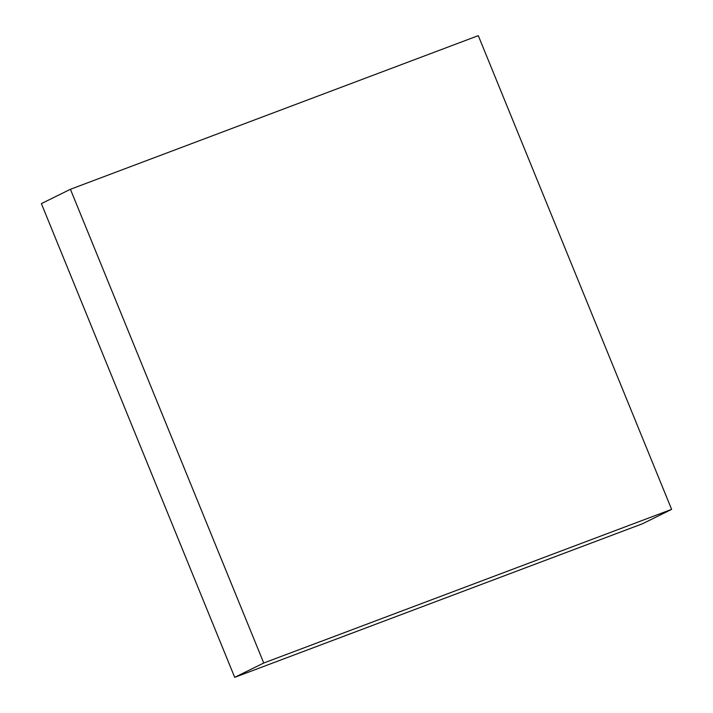 <?xml version="1.0" encoding="UTF-8"?>
<svg xmlns="http://www.w3.org/2000/svg" width="713" height="713" viewBox="0 0 713 713"><rect width="100%" height="100%" fill="white"/><g stroke="black" fill="none" stroke-linecap="round" stroke-linejoin="round"><path stroke-width="1.07" d="M234.702 677.35L642.582 523.716L671.619 509.376L478.298 35.65L70.418 189.284L41.381 203.624L234.702 677.35L263.739 663.01L671.619 509.376M70.418 189.284L263.739 663.01"/></g></svg>
